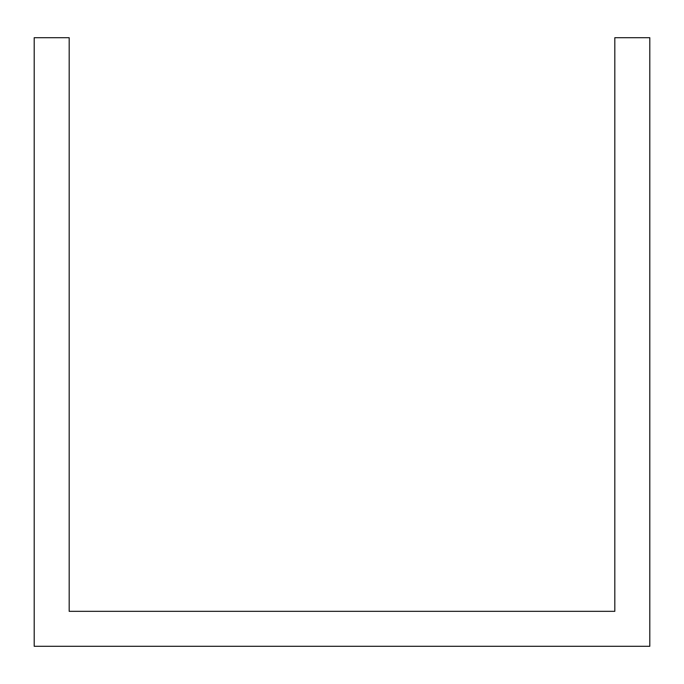 <?xml version="1.0" encoding="UTF-8"?>
<svg xmlns="http://www.w3.org/2000/svg" width="684" height="684" viewBox="0 0 684 684"><rect width="100%" height="100%" fill="white"/><g stroke="black" fill="none" stroke-linecap="round" stroke-linejoin="round"><path stroke-width="1.03" d="M90.16 611.325L614.822 611.325L614.822 37.697L649.8 37.697L649.8 646.303L34.2 646.303L34.2 37.697L69.178 37.697L69.178 611.325L90.16 611.325"/></g></svg>
